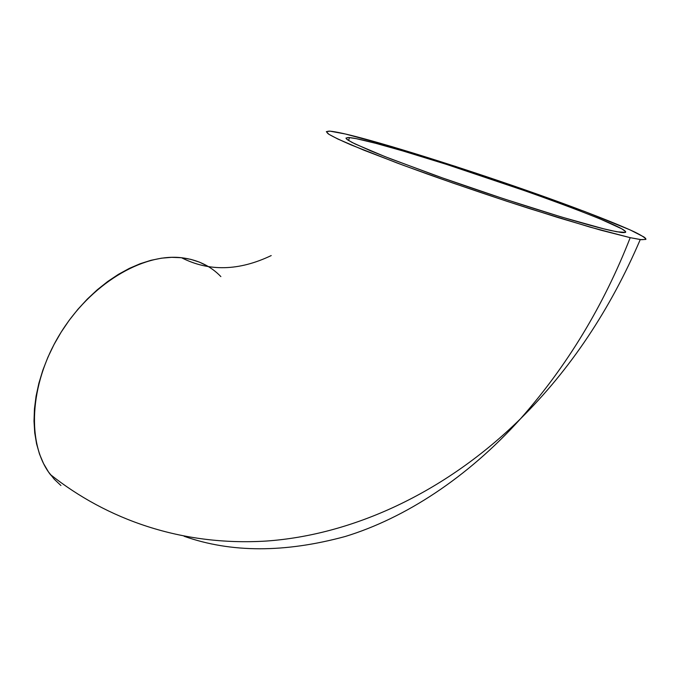 <?xml version="1.0" encoding="UTF-8"?>
<svg xmlns="http://www.w3.org/2000/svg" width="680" height="680" viewBox="0 0 680 680"><rect width="100%" height="100%" fill="white"/><g stroke="black" fill="none" stroke-linecap="round" stroke-linejoin="round"><path stroke-width="1.02" d="M220.864 276.59C210.605 265.931 197.489 259.649 181.518 257.728C142.579 253.079 90.1 284.138 59.602 334.671C28.951 385.101 26.741 444.788 50.728 475.014M184.101 536.274C230.979 552.865 284.699 552.933 345.27 536.486C404.838 518.236 467.296 477.853 520.54 418.744C567.027 366.112 603.585 305.753 630.215 237.677L589.815 227.052L529.567 208.624C494.827 197.438 460.734 185.895 427.286 174.012L397.035 162.97L350.888 144.831C340.178 140.173 332.69 136.561 328.431 133.986C325.992 132.022 326.51 131.078 329.987 131.155C335.741 131.682 346.273 133.986 361.565 138.066C407.779 150.424 485.707 175.593 550.069 198.73C586.449 211.871 617.338 223.924 634.508 231.931C641.818 235.543 645.609 238.042 645.881 239.419L640.679 239.606L630.215 237.677C603.585 305.753 567.027 366.112 520.54 418.744C467.296 477.853 404.838 518.236 345.27 536.486C284.699 552.933 230.979 552.865 184.101 536.274M375.692 143.302C454.401 163.472 657.628 235.977 621.29 232.483L611.039 230.571C581.867 224.196 500.183 198.645 433.899 174.879L385.279 156.74L354.986 143.913L347.837 140.029C345.678 138.304 346.146 137.479 349.223 137.547C354.084 137.998 362.907 139.918 375.692 143.302L356.311 138.66L348.678 137.513L345.958 138.1L346.596 139.085L352.07 142.46L371 150.986L390.456 158.763L442.578 177.964L503.837 198.84L561.433 216.996L603.755 228.837L616.87 231.778L625.6 232.381L625.651 231.625L621.724 228.794L599.769 218.773L573.606 208.445L530.307 192.601L446.42 164.356L402.628 150.875L375.692 143.302M60.928 485.52L54.298 479.256L48.458 471.903L43.52 463.505L39.533 454.138L36.584 443.887L34.731 432.837L34.008 421.115L34.45 408.85L36.074 396.176L38.879 383.248L42.831 370.226L47.898 357.263L54.017 344.539L61.115 332.205L69.105 320.416L77.885 309.324L87.337 299.055L97.334 289.74L107.746 281.469L118.447 274.337L129.302 268.404L140.182 263.721L150.96 260.304L161.508 258.179L171.725 257.329L181.518 257.728C209.032 271.711 238.935 270.988 271.209 255.578M181.518 257.728L190.774 259.352L199.427 262.131L207.4 266.024M630.215 237.677L600.797 230.163L558.229 217.617L506.897 201.28L453.067 183.099L403.478 165.359L363.868 150.178L337.875 139.043L328.839 134.257L326.341 131.648L329.962 131.147L345.517 134.028L392.258 146.736L454.945 166.234L522.69 189.04L584.91 211.59L630.13 229.908L643.9 236.963L645.668 238.425L645.898 239.394L641.452 239.7L630.215 237.677M50.354 474.529C106.794 519.325 181.347 546.329 266.33 541.05C351.177 535.101 443.998 493.969 520.54 418.744C570.333 369.41 610.24 309.68 640.262 239.555M349.435 137.564L348.594 140.522"/></g></svg>
